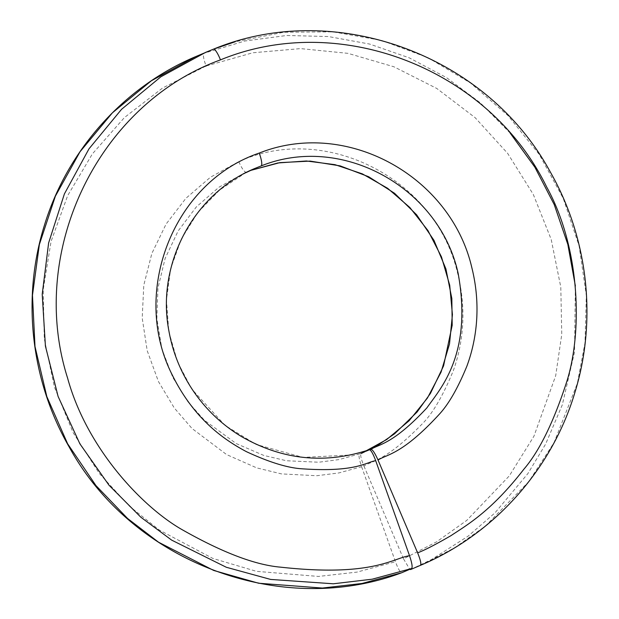 <?xml version="1.0" encoding="UTF-8"?>
<svg xmlns="http://www.w3.org/2000/svg" width="619" height="619" viewBox="0 0 619 619"><rect width="100%" height="100%" fill="white"/><g stroke="black" fill="none" stroke-linecap="round" stroke-linejoin="round"><path stroke-width="0.46" stroke-dasharray="3.1 2.32" d="M369.914 449.804L361.109 453.565C360.119 454.81 361.063 458.973 363.941 466.068C371.74 460.869 384.987 461.72 421.315 424.812C432.116 414.459 442.84 396.284 453.479 370.27C461.201 348.327 468.235 314.143 457.255 271.803C435.025 178.411 325.091 122.268 238.802 161.605L210.421 177.243L185.909 198.312L166.109 224.047L151.864 253.411L143.786 285.189L142.208 318.05L147.198 350.679L158.449 381.559L174.334 408.045L192.029 428.503L226.6 454.578L256.699 467.879L281.405 473.891L316.758 475.732L338.833 472.947L361.612 466.711C359.167 459.453 358.463 455.189 359.492 453.928L369.35 449.719L350.741 454.98L303.062 457.418L256.158 444.457L225.115 425.439L191.758 389.042L177.614 362.061L168.801 331.529L166.457 299.89L170.705 268.584L181.344 238.996L197.879 212.433L219.606 190.056L245.511 172.879M361.612 466.711L395.448 561.735C398.141 568.892 400.253 572.552 401.793 572.714M250.308 170.511L245.317 172.531L219.01 187.186L196.339 206.924L178.117 231.003L165.126 258.44L157.938 288.075L156.855 318.661L161.923 348.954L172.794 377.443L187.797 401.607L204.27 420.108L236.21 443.575L263.864 455.452L286.489 460.753L318.746 462.231L338.833 459.615L359.492 453.928M361.109 453.565L371.052 449.317M420.611 565.263L454.609 547.807L485.389 526.104L528.727 481.698L554.051 442.593L577.357 383.385L584.986 342.949L586.332 295.379L579.098 245.851L563.244 198.389L539.288 154.502L508.021 115.606L470.463 82.954L427.822 57.606L381.505 40.39L333.022 31.84L283.773 32.25L235.235 41.736M410.59 569.55L431.497 559.553L468.103 536.155L494.999 512.834L527.899 473.574L545.602 444.133L562.3 404.857L574.517 352.157L575.376 286.001M510.18 133.131L480.437 102.932L446.554 77.654L409.337 57.877L369.651 44.065L328.449 36.544L286.651 35.492L244.791 41.032L203.953 53.249L195.743 56.592M205.701 66.179L162.557 88.03L124.411 117.579L92.401 153.868L67.664 195.643L51.068 241.449L43.183 289.715L44.289 338.779L54.356 386.921L73.065 432.557L99.35 473.489L129.479 506.241L159.346 530.057L212.843 558.439L256.498 571.345L318.483 576.436L356.962 572.111L395.448 561.735M363.941 466.068L403.526 558.849L436.627 541.826L466.78 520.378L509.305 475.879L533.918 436.248L555.684 375.741L561.758 334.422L560.799 287.154L551.227 239.514L533.315 194.459L507.65 153.365L475.098 117.633L436.759 88.447L393.916 66.782L347.994 53.35L300.579 48.607L252.823 52.77L206.127 66.009A12.612 2.615 -111.2 0 1 203.953 53.249M403.526 558.849L409.763 569.302M238.802 161.605A12.612 2.801 -112.7 0 0 246.254 172.136L246.254 172.136A12.612 2.801 -112.7 0 0 246.261 172.136L255.175 168.322M250.3 170.519L246.254 172.136"/><path stroke-width="0.93" d="M235.235 41.736L213.454 49.172L195.766 56.584L151.384 80.756L112.395 112.828L80.021 151.74L55.385 196.153L39.353 244.544L32.474 295.24L34.997 346.508L46.827 396.57L67.618 443.769L95.937 485.567L127.56 518.451L158.526 542.198L213.702 570.455L258.634 583.237L322.429 588.05L362.084 583.462L401.739 572.73M401.793 572.714L411.65 568.497C412.68 567.236 411.975 562.981 409.53 555.715L375.694 460.691C373.002 453.534 370.889 449.874 369.35 449.719L369.373 449.704C325.076 464.42 282.434 460.033 241.456 436.55C222.925 425.361 207.373 410.9 194.815 393.166C181.545 374.224 172.894 353.41 168.863 330.732C156.034 263.826 194.072 193.151 255.183 168.322L245.511 172.879M409.763 569.302L410.59 569.55L420.448 565.333C421.438 564.087 420.494 559.924 417.616 552.829L378.031 460.049C374.905 453.062 372.545 449.495 370.967 449.355C378.828 444.14 392.717 444.597 426.886 407.882C440.442 388.469 472.792 354.432 458.145 273.42C439.575 187.882 342.284 133.201 261.079 165.954L255.183 168.322M370.967 449.355L369.914 449.804M250.3 170.519L277.854 162.967L306.428 160.986L334.972 164.662L362.394 173.885L387.664 188.323L409.817 207.466L427.977 230.585L441.455 256.831L449.711 285.197L452.427 314.614L449.51 343.955L441.061 372.12L427.42 398.048L409.089 420.781L386.767 439.49L361.279 453.487L378.805 444.581L394.628 433.749L417.121 411.991L430.476 393.336L443.568 365.899L452.195 325.261L451.831 298.482L445.912 268.917L433.958 240.311L416.595 214.754L394.527 193.267L368.7 176.755L340.179 165.884L310.196 161.102L279.85 162.635L250.308 170.511M378.031 460.049C386.651 454.331 402.11 454.741 439.196 414.366C448.659 404.176 457.89 388.098 466.888 366.146C474.966 344.35 482.247 309.539 471.864 267.779C450.802 176.229 346.516 118.268 259.206 153.079C172.871 182.357 130.261 292.88 172.314 375.075C194.289 419.512 224.279 439.885 246.439 451.677C269.288 462.292 287.905 468.01 302.296 468.823C356.219 472.49 366.247 462.068 375.694 460.691M417.616 552.829C424.309 550.376 435.405 544.658 450.895 535.698C467.144 524.904 491.262 511.263 523.891 469.187C539.474 451.019 553.788 421.732 566.849 381.35C582.649 331.598 580.289 247.739 546.678 187.015C489.165 69.088 339.963 10.593 220.465 59.888C97.964 104.356 27.228 251.415 67.595 378.093C86.73 448.024 141.294 505.824 180.833 528.936C221.641 552.241 254.912 564.985 280.647 567.166C372.793 577.341 393.212 558.005 409.53 555.715M220.465 59.888A12.612 2.615 -111.3 0 0 213.47 49.164L205.609 52.383L160.847 76.81L121.525 109.339L88.997 148.831L64.407 193.886L48.622 242.942L42.216 294.257L45.411 346.044L58.101 396.454L79.882 443.815L108.99 485.195L140.807 517.182L171.649 540.116L226.314 567.267L270.642 579.43L333.347 583.787L372.189 579.198L411.65 568.497M420.448 565.333L410.59 569.55M575.376 286.001L567.84 244.451L554.229 204.579L534.862 167.184L510.18 133.131M206.119 65.985A12.612 2.615 -111.2 0 0 206.127 66.009L205.701 66.179M261.079 165.954A12.612 2.801 -110.6 0 0 259.206 153.079M213.47 49.164L213.47 49.164A12.612 2.615 -111.3 0 0 213.462 49.172C334.306 -0.913 486.495 54.279 550.113 171.664C587.911 237.526 597.242 319.125 575.19 391.518C552.45 468.893 494.31 534.243 420.611 565.263M195.743 56.592C123.932 86.83 67.123 150.224 44.305 225.656C21.588 298.18 30.818 380.546 69.212 447.042C132.095 562.122 280.6 618.311 401.762 572.722"/></g></svg>
